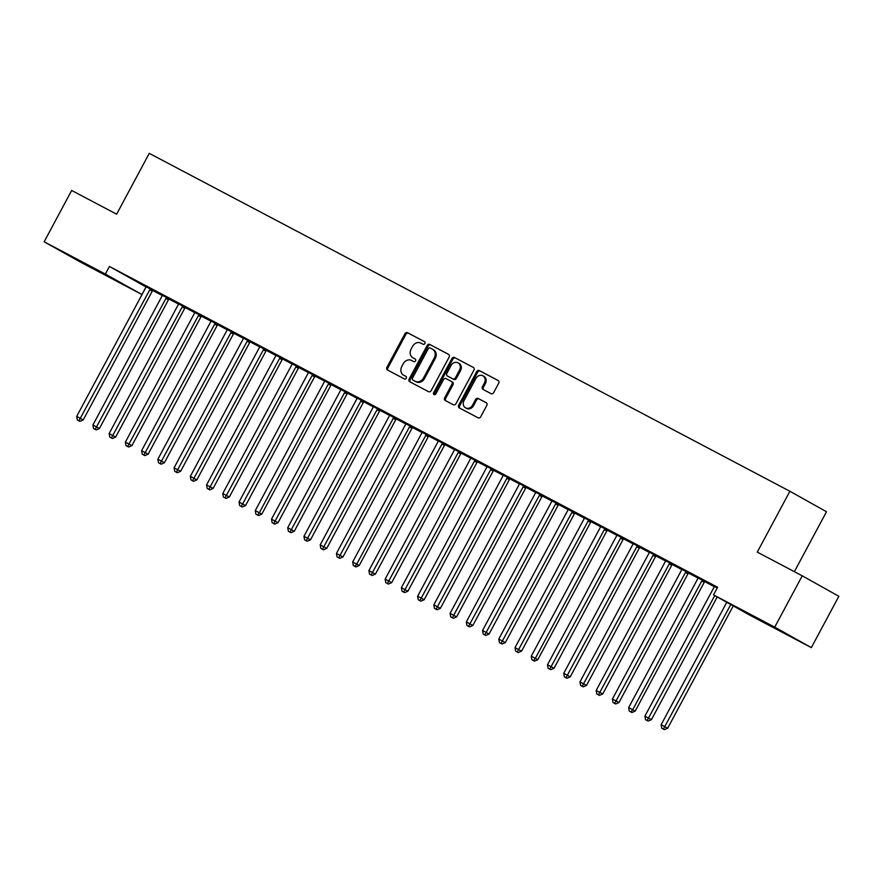 <?xml version="1.0" encoding="UTF-8"?>
<svg xmlns="http://www.w3.org/2000/svg" width="883" height="883" viewBox="0 0 883 883"><rect width="100%" height="100%" fill="white"/><g stroke="black" fill="none" stroke-linecap="round" stroke-linejoin="round"><path stroke-width="1.32" d="M424.878 343.531A1.479 1.258 -60.8 0 0 424.458 341.644L407.527 332.714A2.119 1.799 -60.8 0 0 404.933 333.73L386.92 367.317A2.119 1.799 -60.8 0 0 387.516 370.032L404.447 378.962A1.479 1.258 -60.8 0 0 405.849 376.346L403.663 375.187A6.777 5.762 -60.8 0 1 403.553 375.132A6.777 5.762 -60.8 0 1 401.765 366.533L403.266 363.73A6.777 5.762 -60.8 0 1 411.566 360.452L413.752 361.611A1.479 1.258 -60.8 0 0 415.153 358.995L412.968 357.836A6.777 5.762 -60.8 0 1 412.858 357.781A6.777 5.762 -60.8 0 1 411.07 349.182L412.571 346.379A6.777 5.762 -60.8 0 1 420.871 343.101L423.056 344.249A1.479 1.258 -60.8 0 0 424.878 343.531M778.177 629.8L755.627 617.537L778.177 629.8M92.737 268.244L70.187 255.982L92.737 268.244M491.069 393.652A2.119 1.799 -60.8 0 0 493.663 392.626L498.718 383.2A2.119 1.799 -60.8 0 0 498.122 380.496L479.314 370.573A2.119 1.799 -60.8 0 0 476.721 371.6L458.719 405.187A2.119 1.799 -60.8 0 0 459.303 407.902L478.111 417.814A2.119 1.799 -60.8 0 0 480.705 416.787L486.809 405.407A2.119 1.799 -60.8 0 0 486.213 402.703L478.167 398.454A2.119 1.799 -60.8 0 0 475.573 399.48L472.548 405.131A5.662 4.823 -60.8 0 1 465.518 407.825A5.662 4.823 -60.8 0 1 464.028 400.628L475.882 378.52A5.662 4.823 -60.8 0 1 482.913 375.827A5.662 4.823 -60.8 0 1 484.403 383.012L482.427 386.699A2.119 1.799 -60.8 0 0 482.99 389.392L491.069 393.652M713.519 594.866L774.722 627.151L811.334 647.625L750.12 615.341L713.519 594.866L717.592 587.261L109.437 266.467L105.353 274.072L141.964 294.547L80.75 262.262L44.15 241.787L105.353 274.072M44.15 241.787L71.666 190.463L116.644 214.183L149.26 153.355L789.899 491.268L757.272 552.107L802.25 575.826L774.722 627.151M449.16 357.063A2.119 1.799 -60.8 0 0 448.564 354.359L429.756 344.436A2.119 1.799 -60.8 0 0 427.162 345.463L409.16 379.05A2.119 1.799 -60.8 0 0 409.745 381.754L428.553 391.677A2.119 1.799 -60.8 0 0 431.147 390.65L449.16 357.063M473.586 367.582L454.535 357.505L473.343 367.427A2.119 1.799 -60.8 0 1 473.376 367.438L473.343 367.427M446.025 400.893A2.119 1.799 -60.8 0 1 445.683 398.343L444.69 397.791A2.119 1.799 -60.8 0 0 445.286 400.496L453.332 404.745A2.119 1.799 -60.8 0 0 455.926 403.719L473.939 370.132A2.119 1.799 -60.8 0 0 473.376 367.438M444.69 397.791L451.997 384.171A2.119 1.799 -60.8 0 0 451.401 381.467L446.07 378.652A2.119 1.799 -60.8 0 0 443.476 379.679L435.871 393.851A1.479 1.258 -60.8 0 1 433.63 392.681L451.941 358.531A2.119 1.799 -60.8 0 1 454.535 357.505M794.369 571.665L826.499 511.743L789.899 491.268M691.808 573.895L704.027 580.418L691.808 573.895M717.239 587.935L714.215 586.422M659.336 556.765L671.555 563.288L659.336 556.765M688.718 572.968L681.742 569.292M626.875 539.634L639.082 546.158L626.875 539.634M656.246 555.837L649.27 552.162M594.402 522.515L606.621 529.027L594.402 522.515M623.773 538.718L616.809 535.032M561.93 505.385L574.149 511.908L561.93 505.385M591.301 521.588L584.336 517.913M529.458 488.255L541.676 494.778L529.458 488.255M558.829 504.458L551.864 500.782M496.997 471.125L509.204 477.648L496.997 471.125M526.367 487.328L519.392 483.652M464.524 454.005L476.732 460.529L464.524 454.005M493.895 470.209L486.919 466.533M432.052 436.875L444.27 443.398L432.052 436.875M461.423 453.078L454.458 449.403M399.58 419.745L411.798 426.268L399.58 419.745M428.95 435.948L421.986 432.273M367.107 402.615L379.326 409.138L367.107 402.615M396.489 418.818L389.513 415.142M334.646 385.496L346.853 392.019L334.646 385.496M364.017 401.699L357.041 398.023M302.174 368.366L314.381 374.889L302.174 368.366M331.544 384.569L324.569 380.893M269.701 351.235L281.92 357.758L269.701 351.235M299.072 367.438L292.107 363.763M237.229 334.116L249.447 340.628L237.229 334.116M266.6 350.319L259.635 346.633M204.757 316.986L216.975 323.509L204.757 316.986M234.138 333.189L227.163 329.514M172.295 299.856L184.503 306.379L172.295 299.856M201.666 316.059L194.69 312.383M139.823 282.726L152.031 289.249L139.823 282.726M169.194 298.929L162.218 295.253M109.437 266.467L145.96 286.898M152.803 290.518L162.185 295.463M169.039 299.083L178.421 304.028M185.275 307.637L194.657 312.593M201.512 316.202L210.894 321.158M217.737 324.767L227.13 329.723M233.973 333.332L243.366 338.288M250.209 341.898L259.602 346.853M266.445 350.463L275.838 355.408M282.681 359.028L292.074 363.973M298.918 367.582L308.299 372.538M315.154 376.147L324.536 381.103A2.152 1.832 119.2 0 1 324.271 381.92L255.264 510.617L259.315 512.758L328.333 384.061A2.152 1.832 119.2 0 1 328.829 383.41L329.072 383.189M331.39 384.712L340.772 389.668M347.626 393.277L357.008 398.233M363.862 401.842L373.244 406.798M380.087 410.407L389.48 415.352M396.324 418.972L405.716 423.917M412.56 427.538L421.953 432.482A2.152 1.832 119.2 0 1 421.677 433.299L352.67 561.996L356.732 564.138L425.738 435.44A2.152 1.832 119.2 0 1 426.235 434.8L426.478 434.568M428.796 436.092L438.189 441.047M445.032 444.657L454.414 449.613M461.268 453.222L470.65 458.178M477.504 461.787L486.886 466.743M493.74 470.352L503.122 475.297M509.977 478.917L519.359 483.862M526.202 487.482L535.595 492.427M542.438 496.036L551.831 500.992M558.674 504.601L568.067 509.557M574.91 513.166L584.303 518.122M591.146 521.732L600.539 526.687A2.152 1.832 119.2 0 1 600.263 527.504L531.257 656.201L535.319 658.343L604.325 529.645A2.152 1.832 119.2 0 1 604.822 528.994L605.065 528.762M607.383 530.297L616.764 535.253M623.619 538.862L633.001 543.807M639.855 547.427L649.237 552.372M656.091 555.992L665.473 560.937M672.316 564.546L681.709 569.502M688.552 573.111L697.945 578.067A2.152 1.832 119.2 0 1 697.669 578.884L628.663 707.581L632.725 709.722L701.731 581.025A2.152 1.832 119.2 0 1 702.228 580.374L702.471 580.153M704.789 581.676L714.181 586.632M152.958 290.364L145.993 286.688M123.587 274.171L135.805 280.684L123.587 274.171M185.43 307.494L178.454 303.818M156.059 291.291L168.267 297.814L156.059 291.291M217.902 324.624L210.927 320.948M188.532 308.421L200.739 314.944L188.532 308.421M250.364 341.754L243.399 338.079M220.993 325.551L233.211 332.074L220.993 325.551M282.836 358.873L275.871 355.198M253.465 342.67L265.684 349.193L253.465 342.67M315.308 376.003L308.344 372.328M285.937 359.8L298.156 366.324L285.937 359.8M347.781 393.134L340.805 389.458M318.41 376.931L330.617 383.454L318.41 376.931M380.253 410.264L373.277 406.577M350.871 394.061L363.09 400.573L350.871 394.061M412.714 427.383L405.75 423.708M383.343 411.18L395.562 417.703L383.343 411.18M445.187 444.513L438.222 440.838M415.816 428.31L428.034 434.833L415.816 428.31M477.659 461.643L470.683 457.968M448.288 445.44L460.496 451.964L448.288 445.44M510.131 478.774L503.155 475.087M480.76 462.571L492.968 469.083L480.76 462.571M542.604 495.893L535.628 492.217M513.222 479.69L525.44 486.213L513.222 479.69M575.065 513.023L568.1 509.348M545.694 496.82L557.913 503.343L545.694 496.82M607.537 530.153L600.572 526.478M578.166 513.95L590.385 520.473L578.166 513.95M640.009 547.272L633.034 543.597M610.639 531.069L622.846 537.592L610.639 531.069M672.482 564.403L665.506 560.727M643.111 548.2L655.318 554.723L643.111 548.2M704.943 581.533L697.978 577.857M675.572 565.33L687.791 571.853L675.572 565.33M717.504 587.438L708.045 582.46L717.471 587.504M802.25 575.826L838.85 596.301L811.334 647.625M145.883 287.24L141.964 294.547M413.741 358.277A6.777 5.762 -60.8 0 0 413.851 358.332A6.777 5.762 -60.8 0 0 413.95 358.388L412.968 357.836M415.363 359.127L413.95 358.388M404.436 375.628A6.777 5.762 -60.8 0 0 404.546 375.683A6.777 5.762 -60.8 0 0 404.646 375.75L403.663 375.187M406.048 376.489L404.646 375.75M424.668 341.776L408.52 333.266A2.119 1.799 -60.8 0 0 405.926 334.293L387.913 367.88A2.119 1.799 -60.8 0 0 388.266 370.419M448.807 354.513L430.749 344.988A2.119 1.799 -60.8 0 0 428.156 346.015L410.142 379.602A2.119 1.799 -60.8 0 0 410.496 382.151M430.109 347.968A1.479 1.258 -60.8 0 0 428.299 348.686L412.482 378.178A1.479 1.258 -60.8 0 0 412.902 380.065L415.209 381.29A6.777 5.762 -60.8 0 0 423.509 378.001L434.315 357.847A6.777 5.762 -60.8 0 0 432.527 349.249A6.777 5.762 -60.8 0 0 432.427 349.193L430.109 347.968M413.84 380.595A1.479 1.258 -60.8 0 0 413.895 380.617L412.902 380.065M432.637 349.304L433.41 349.745A6.777 5.762 -60.8 0 1 433.52 349.8A6.777 5.762 -60.8 0 1 435.308 358.41L424.502 378.553A6.777 5.762 -60.8 0 1 416.202 381.842L413.895 380.617M445.683 398.343L452.99 384.723A2.119 1.799 -60.8 0 0 452.394 382.019L451.467 381.5M455.529 358.056A2.119 1.799 -60.8 0 0 452.935 359.083L434.624 393.233A1.479 1.258 -60.8 0 0 434.602 394.701M459.579 370.032A5.662 4.823 -60.8 0 0 458.078 362.847A5.662 4.823 -60.8 0 0 451.047 365.54L446.875 373.332A2.119 1.799 -60.8 0 0 447.46 376.037L452.802 378.851A2.119 1.799 -60.8 0 0 455.396 377.825L459.579 370.032L460.562 370.595A5.662 4.823 -60.8 0 0 459.072 363.399L458.078 362.847M448.387 376.555A2.119 1.799 -60.8 0 0 448.454 376.588L447.46 376.037M460.562 370.595L456.39 378.377A2.119 1.799 -60.8 0 1 453.796 379.403L448.454 376.588M482.913 375.827L483.895 376.379A5.662 4.823 -60.8 0 1 485.396 383.564L483.42 387.251A2.119 1.799 -60.8 0 0 483.763 389.8M465.518 407.825L466.511 408.376A5.662 4.823 -60.8 0 0 473.542 405.683L472.548 405.131M486.467 402.858L479.16 399.006A2.119 1.799 -60.8 0 0 476.566 400.032L473.542 405.683M498.365 380.661L480.308 371.136A2.119 1.799 -60.8 0 0 477.714 372.151L459.701 405.739A2.119 1.799 -60.8 0 0 460.054 408.288M146.004 286.622L145.949 286.953A2.152 1.832 119.2 0 1 145.684 287.726L76.678 416.423L83.212 419.944L152.218 291.247A2.152 1.832 119.2 0 1 152.715 290.595L153.013 290.319M78.929 420.805L77.307 419.944L79.923 421.357L78.929 420.805L149.746 289.867A2.152 1.832 119.2 0 1 150.242 289.216L150.485 288.984M77.307 419.944L76.678 416.423M83.212 419.944L79.923 421.357M162.24 295.187L162.185 295.518A2.152 1.832 119.2 0 1 161.92 296.28L92.914 424.988L99.448 428.509L168.454 299.812A2.152 1.832 119.2 0 1 168.951 299.16L169.249 298.884M95.165 429.37L93.543 428.509L96.159 429.922L95.165 429.37L165.982 298.421A2.152 1.832 119.2 0 1 166.479 297.781L166.721 297.549M93.543 428.509L92.914 424.988M99.448 428.509L96.159 429.922M178.465 303.752L178.421 304.072A2.152 1.832 119.2 0 1 178.156 304.845L109.15 433.542L115.673 437.074L184.69 308.377A2.152 1.832 119.2 0 1 185.187 307.726L185.485 307.45M111.401 437.935L109.779 437.074L112.395 438.487L111.401 437.935L182.207 306.986A2.152 1.832 119.2 0 1 182.715 306.346L182.958 306.114M109.779 437.074L109.15 433.542M115.673 437.074L112.395 438.487M194.702 312.306L194.646 312.637A2.152 1.832 119.2 0 1 194.392 313.41L125.386 442.107L131.909 445.639L200.916 316.931A2.152 1.832 119.2 0 1 201.423 316.291L201.721 316.015M127.638 446.5L126.015 445.639L128.631 447.052L127.638 446.5L198.443 315.551A2.152 1.832 119.2 0 1 198.94 314.9L199.194 314.679M126.015 445.639L125.386 442.107M131.909 445.639L128.631 447.052M210.938 320.871L210.882 321.202A2.152 1.832 119.2 0 1 210.629 321.975L141.611 450.672L148.145 454.193L217.152 325.496A2.152 1.832 119.2 0 1 217.648 324.856L217.958 324.569M143.874 455.054L142.251 454.204L144.867 455.617L143.874 455.054L214.679 324.116A2.152 1.832 119.2 0 1 215.176 323.465L215.43 323.244M142.251 454.204L141.611 450.672M148.145 454.193L144.867 455.617M227.174 329.436L227.119 329.767A2.152 1.832 119.2 0 1 226.854 330.54L157.847 459.237L164.381 462.758L233.388 334.061A2.152 1.832 119.2 0 1 233.885 333.41L234.183 333.134M160.11 463.619L158.487 462.769L161.103 464.171L160.11 463.619L230.916 332.681A2.152 1.832 119.2 0 1 231.412 332.03L231.655 331.798M158.487 462.769L157.847 459.237M164.381 462.758L161.103 464.171M243.41 338.001L243.355 338.332A2.152 1.832 119.2 0 1 243.09 339.105L174.083 467.802L180.618 471.323L249.624 342.626A2.152 1.832 119.2 0 1 250.121 341.975L250.419 341.699M176.346 472.184L174.724 471.334L177.328 472.736L176.346 472.184L247.152 341.246A2.152 1.832 119.2 0 1 247.648 340.595L247.891 340.363M174.724 471.334L174.083 467.802M180.618 471.323L177.328 472.736M259.646 346.566L259.591 346.898A2.152 1.832 119.2 0 1 259.326 347.67L190.32 476.367L196.854 479.888L265.86 351.191A2.152 1.832 119.2 0 1 266.357 350.54L266.655 350.264M192.582 480.749L190.96 479.888L193.565 481.301L192.582 480.749L263.388 349.811A2.152 1.832 119.2 0 1 263.885 349.16L264.127 348.928M190.96 479.888L190.32 476.367M196.854 479.888L193.565 481.301M275.882 355.132L275.827 355.463A2.152 1.832 119.2 0 1 275.562 356.224L206.556 484.933L213.09 488.454L282.096 359.756A2.152 1.832 119.2 0 1 282.593 359.105L282.891 358.829M208.818 489.314L207.185 488.454L209.801 489.866L208.818 489.314L279.624 358.366A2.152 1.832 119.2 0 1 280.121 357.725L280.364 357.494M207.185 488.454L206.556 484.933M213.09 488.454L209.801 489.866M292.118 363.697L292.063 364.017A2.152 1.832 119.2 0 1 291.798 364.789L222.792 493.498L229.326 497.019L298.333 368.321A2.152 1.832 119.2 0 1 298.829 367.67L299.127 367.394M225.044 497.88L223.421 497.019L226.037 498.431L225.044 497.88L295.86 366.931A2.152 1.832 119.2 0 1 296.357 366.29L296.6 366.059M223.421 497.019L222.792 493.498M229.326 497.019L226.037 498.431M308.355 372.251L308.299 372.582A2.152 1.832 119.2 0 1 308.035 373.354L239.028 502.052L245.562 505.584L314.569 376.886A2.152 1.832 119.2 0 1 315.065 376.235L315.363 375.959M241.28 506.445L239.657 505.584L242.273 506.997L241.28 506.445L312.096 375.496A2.152 1.832 119.2 0 1 312.593 374.845L312.836 374.624M239.657 505.584L239.028 502.052M245.562 505.584L242.273 506.997M257.516 515.01L255.893 514.149L258.509 515.562L257.516 515.01L259.315 512.758L261.787 514.149L330.805 385.441A2.152 1.832 119.2 0 1 331.302 384.8L331.6 384.513M255.893 514.149L255.264 510.617M261.787 514.149L258.509 515.562M340.816 389.381L340.772 389.712A2.152 1.832 119.2 0 1 340.507 390.485L271.5 519.182L278.024 522.703L347.03 394.006A2.152 1.832 119.2 0 1 347.538 393.365L347.836 393.078M273.752 523.564L272.13 522.714L274.745 524.127L273.752 523.564L344.558 392.626A2.152 1.832 119.2 0 1 345.065 391.975L345.308 391.754M272.13 522.714L271.5 519.182M278.024 522.703L274.745 524.127M357.052 397.946L356.997 398.277A2.152 1.832 119.2 0 1 356.743 399.05L287.726 527.747L294.26 531.268L363.266 402.571A2.152 1.832 119.2 0 1 363.763 401.92L364.072 401.644M289.988 532.129L288.366 531.279L290.982 532.681L289.988 532.129L360.794 401.191A2.152 1.832 119.2 0 1 361.29 400.54L361.544 400.308M288.366 531.279L287.726 527.747M294.26 531.268L290.982 532.681M373.288 406.511L373.233 406.842A2.152 1.832 119.2 0 1 372.968 407.615L303.962 536.312L310.496 539.833L379.502 411.136A2.152 1.832 119.2 0 1 379.999 410.485L380.308 410.209M306.224 540.694L304.602 539.844L307.218 541.246L306.224 540.694L377.03 409.756A2.152 1.832 119.2 0 1 377.527 409.105L377.781 408.873M304.602 539.844L303.962 536.312M310.496 539.833L307.218 541.246M389.524 415.076L389.469 415.407A2.152 1.832 119.2 0 1 389.204 416.18L320.198 544.877L326.732 548.398L395.739 419.701A2.152 1.832 119.2 0 1 396.235 419.05L396.533 418.774M322.461 549.259L320.838 548.398L323.443 549.811L322.461 549.259L393.266 418.31A2.152 1.832 119.2 0 1 393.763 417.67L394.006 417.438M320.838 548.398L320.198 544.877M326.732 548.398L323.443 549.811M405.761 423.641L405.705 423.961A2.152 1.832 119.2 0 1 405.44 424.734L336.434 553.442L342.968 556.963L411.975 428.266A2.152 1.832 119.2 0 1 412.471 427.615L412.769 427.339M338.697 557.824L337.074 556.963L339.679 558.376L338.697 557.824L409.502 426.875A2.152 1.832 119.2 0 1 409.999 426.235L410.242 426.003M337.074 556.963L336.434 553.442M342.968 556.963L339.679 558.376M354.933 566.389L353.31 565.528L355.915 566.941L354.933 566.389L356.732 564.138L359.204 565.528L428.211 436.831A2.152 1.832 119.2 0 1 428.708 436.18L429.006 435.904M353.31 565.528L352.67 561.996M359.204 565.528L355.915 566.941M438.233 440.76L438.178 441.092A2.152 1.832 119.2 0 1 437.913 441.864L368.906 570.561L375.441 574.093L444.447 445.385A2.152 1.832 119.2 0 1 444.944 444.745L445.242 444.458M371.158 574.954L369.536 574.093L372.151 575.506L371.158 574.954L441.975 444.006A2.152 1.832 119.2 0 1 442.471 443.354L442.714 443.134M369.536 574.093L368.906 570.561M375.441 574.093L372.151 575.506M454.469 449.326L454.414 449.657A2.152 1.832 119.2 0 1 454.149 450.429L385.143 579.127L391.677 582.648L460.683 453.95A2.152 1.832 119.2 0 1 461.18 453.31L461.478 453.023M387.394 583.508L385.772 582.659L388.388 584.071L387.394 583.508L458.211 452.571A2.152 1.832 119.2 0 1 458.707 451.919L458.95 451.699M385.772 582.659L385.143 579.127M391.677 582.648L388.388 584.071M470.705 457.891L470.65 458.222A2.152 1.832 119.2 0 1 470.385 458.994L401.379 587.692L407.913 591.213L476.919 462.515A2.152 1.832 119.2 0 1 477.416 461.864L477.714 461.588M403.63 592.074L402.008 591.224L404.624 592.625L403.63 592.074L474.447 461.136A2.152 1.832 119.2 0 1 474.944 460.484L475.186 460.253M402.008 591.224L401.379 587.692M407.913 591.213L404.624 592.625M486.93 466.456L486.886 466.787A2.152 1.832 119.2 0 1 486.621 467.56L417.615 596.257L424.138 599.778L493.156 471.081A2.152 1.832 119.2 0 1 493.652 470.429L493.95 470.153M419.866 600.639L418.244 599.789L420.86 601.191L419.866 600.639L490.672 469.701A2.152 1.832 119.2 0 1 491.18 469.05L491.423 468.818M418.244 599.789L417.615 596.257M424.138 599.778L420.86 601.191M503.167 475.021L503.111 475.352A2.152 1.832 119.2 0 1 502.857 476.125L433.84 604.822L440.374 608.343L509.381 479.646A2.152 1.832 119.2 0 1 509.888 478.994L510.186 478.718M436.103 609.204L434.48 608.343L437.096 609.756L436.103 609.204L506.908 478.266A2.152 1.832 119.2 0 1 507.405 477.615L507.659 477.383M434.48 608.343L433.84 604.822M440.374 608.343L437.096 609.756M519.403 483.586L519.347 483.917A2.152 1.832 119.2 0 1 519.094 484.679L450.076 613.387L456.61 616.908L525.617 488.211A2.152 1.832 119.2 0 1 526.113 487.559L526.423 487.284M452.339 617.769L450.716 616.908L453.332 618.321L452.339 617.769L523.144 486.82A2.152 1.832 119.2 0 1 523.641 486.18L523.895 485.948M450.716 616.908L450.076 613.387M456.61 616.908L453.332 618.321M535.639 492.151L535.584 492.471A2.152 1.832 119.2 0 1 535.319 493.244L466.312 621.941L472.846 625.473L541.853 496.776A2.152 1.832 119.2 0 1 542.35 496.125L542.648 495.849M468.575 626.334L466.952 625.473L469.557 626.886L468.575 626.334L539.381 495.385A2.152 1.832 119.2 0 1 539.877 494.745L540.12 494.513M466.952 625.473L466.312 621.941M472.846 625.473L469.557 626.886M551.875 500.705L551.82 501.036A2.152 1.832 119.2 0 1 551.555 501.809L482.548 630.506L489.083 634.038L558.089 505.33A2.152 1.832 119.2 0 1 558.586 504.69L558.884 504.414M484.811 634.899L483.189 634.038L485.793 635.451L484.811 634.899L555.617 503.95A2.152 1.832 119.2 0 1 556.113 503.299L556.356 503.078M483.189 634.038L482.548 630.506M489.083 634.038L485.793 635.451M568.111 509.27L568.056 509.601A2.152 1.832 119.2 0 1 567.791 510.374L498.785 639.071L505.319 642.603L574.325 513.895A2.152 1.832 119.2 0 1 574.822 513.255L575.12 512.968M501.047 643.453L499.425 642.603L502.03 644.016L501.047 643.453L571.853 512.515A2.152 1.832 119.2 0 1 572.35 511.864L572.592 511.643M499.425 642.603L498.785 639.071M505.319 642.603L502.03 644.016M584.347 517.835L584.292 518.166A2.152 1.832 119.2 0 1 584.027 518.939L515.021 647.636L521.555 651.157L590.561 522.46A2.152 1.832 119.2 0 1 591.058 521.82L591.356 521.533M517.283 652.018L515.65 651.168L518.266 652.57L517.283 652.018L588.089 521.08A2.152 1.832 119.2 0 1 588.586 520.429L588.829 520.197M515.65 651.168L515.021 647.636M521.555 651.157L518.266 652.57M533.509 660.583L531.886 659.733L534.502 661.135L533.509 660.583L535.319 658.343L537.791 659.722L606.798 531.025A2.152 1.832 119.2 0 1 607.294 530.374L607.592 530.098M531.886 659.733L531.257 656.201M537.791 659.722L534.502 661.135M616.82 534.966L616.764 535.297A2.152 1.832 119.2 0 1 616.5 536.069L547.493 664.767L554.027 668.288L623.034 539.59A2.152 1.832 119.2 0 1 623.53 538.939L623.828 538.663M549.745 669.148L548.122 668.288L550.738 669.7L549.745 669.148L620.561 538.211A2.152 1.832 119.2 0 1 621.058 537.559L621.301 537.328M548.122 668.288L547.493 664.767M554.027 668.288L550.738 669.7M633.045 543.531L633.001 543.862A2.152 1.832 119.2 0 1 632.736 544.623L563.729 673.332L570.252 676.853L639.27 548.155A2.152 1.832 119.2 0 1 639.767 547.504L640.065 547.228M565.981 677.714L564.358 676.853L566.974 678.265L565.981 677.714L636.786 546.765A2.152 1.832 119.2 0 1 637.294 546.124L637.537 545.893M564.358 676.853L563.729 673.332M570.252 676.853L566.974 678.265M649.281 552.096L649.237 552.416A2.152 1.832 119.2 0 1 648.972 553.188L579.965 681.897L586.489 685.418L655.495 556.72A2.152 1.832 119.2 0 1 656.003 556.069L656.301 555.793M582.217 686.279L580.595 685.418L583.21 686.831L582.217 686.279L653.023 555.33A2.152 1.832 119.2 0 1 653.53 554.69L653.773 554.458M580.595 685.418L579.965 681.897M586.489 685.418L583.21 686.831M665.517 560.65L665.462 560.981A2.152 1.832 119.2 0 1 665.208 561.754L596.191 690.451L602.725 693.983L671.731 565.286A2.152 1.832 119.2 0 1 672.228 564.634L672.537 564.358M598.453 694.844L596.831 693.983L599.447 695.396L598.453 694.844L669.259 563.895A2.152 1.832 119.2 0 1 669.755 563.255L670.009 563.023M596.831 693.983L596.191 690.451M602.725 693.983L599.447 695.396M681.753 569.215L681.698 569.546A2.152 1.832 119.2 0 1 681.433 570.319L612.427 699.016L618.961 702.548L687.967 573.84A2.152 1.832 119.2 0 1 688.464 573.199L688.762 572.912M614.689 703.409L613.067 702.548L615.683 703.961L614.689 703.409L685.495 572.46A2.152 1.832 119.2 0 1 685.992 571.809L686.246 571.588M613.067 702.548L612.427 699.016M618.961 702.548L615.683 703.961M630.926 711.963L629.303 711.113L631.908 712.526L630.926 711.963L632.725 709.722L635.197 711.102L704.204 582.405A2.152 1.832 119.2 0 1 704.7 581.765L704.998 581.478M629.303 711.113L628.663 707.581M635.197 711.102L631.908 712.526M714.226 586.345L714.17 586.676A2.152 1.832 119.2 0 1 713.905 587.449L644.899 716.146L651.433 719.667L717.239 596.952M647.162 720.528L645.539 719.678L648.144 721.08L647.162 720.528L714.766 595.561M645.539 719.678L644.899 716.146M651.433 719.667L648.144 721.08M726.775 602.283L661.135 724.711L667.669 728.232L733.254 605.915M663.398 729.093L661.764 728.243L664.38 729.645L663.398 729.093L730.782 604.524M661.764 728.243L661.135 724.711M667.669 728.232L664.38 729.645M387.913 367.88L386.92 367.317M405.926 334.293L404.933 333.73M408.52 333.266L407.527 332.714M410.142 379.602L409.16 379.05M428.156 346.015L427.162 345.463M430.749 344.988L429.756 344.436M416.202 381.842L415.209 381.29M424.502 378.553L423.509 378.001M435.308 358.41L434.315 357.847M452.99 384.723L451.997 384.171M434.624 393.233L433.63 392.681M452.935 359.083L451.941 358.531M453.796 379.403L452.802 378.851M456.39 378.377L455.396 377.825M483.42 387.251L482.427 386.699M485.396 383.564L484.403 383.012M476.566 400.032L475.573 399.48M479.16 399.006L478.167 398.454M459.701 405.739L458.719 405.187M477.714 372.151L476.721 371.6M480.308 371.136L479.314 370.573M152.218 291.247L149.746 289.867M152.715 290.595L150.242 289.216M168.454 299.812L165.982 298.421M168.951 299.16L166.479 297.781M184.69 308.377L182.207 306.986M185.187 307.726L182.715 306.346M200.916 316.931L198.443 315.551M201.423 316.291L198.94 314.9M217.152 325.496L214.679 324.116M217.648 324.856L215.176 323.465M233.388 334.061L230.916 332.681M233.885 333.41L231.412 332.03M249.624 342.626L247.152 341.246M250.121 341.975L247.648 340.595M265.86 351.191L263.388 349.811M266.357 350.54L263.885 349.16M282.096 359.756L279.624 358.366M282.593 359.105L280.121 357.725M298.333 368.321L295.86 366.931M298.829 367.67L296.357 366.29M314.569 376.886L312.096 375.496M315.065 376.235L312.593 374.845M330.805 385.441L328.333 384.061M331.302 384.8L328.829 383.41M347.03 394.006L344.558 392.626M347.538 393.365L345.065 391.975M363.266 402.571L360.794 401.191M363.763 401.92L361.29 400.54M379.502 411.136L377.03 409.756M379.999 410.485L377.527 409.105M395.739 419.701L393.266 418.31M396.235 419.05L393.763 417.67M411.975 428.266L409.502 426.875M412.471 427.615L409.999 426.235M428.211 436.831L425.738 435.44M428.708 436.18L426.235 434.8M444.447 445.385L441.975 444.006M444.944 444.745L442.471 443.354M460.683 453.95L458.211 452.571M461.18 453.31L458.707 451.919M476.919 462.515L474.447 461.136M477.416 461.864L474.944 460.484M493.156 471.081L490.672 469.701M493.652 470.429L491.18 469.05M509.381 479.646L506.908 478.266M509.888 478.994L507.405 477.615M525.617 488.211L523.144 486.82M526.113 487.559L523.641 486.18M541.853 496.776L539.381 495.385M542.35 496.125L539.877 494.745M558.089 505.33L555.617 503.95M558.586 504.69L556.113 503.299M574.325 513.895L571.853 512.515M574.822 513.255L572.35 511.864M590.561 522.46L588.089 521.08M591.058 521.82L588.586 520.429M606.798 531.025L604.325 529.645M607.294 530.374L604.822 528.994M623.034 539.59L620.561 538.211M623.53 538.939L621.058 537.559M639.27 548.155L636.786 546.765M639.767 547.504L637.294 546.124M655.495 556.72L653.023 555.33M656.003 556.069L653.53 554.69M671.731 565.286L669.259 563.895M672.228 564.634L669.755 563.255M687.967 573.84L685.495 572.46M688.464 573.199L685.992 571.809M704.204 582.405L701.731 581.025M704.7 581.765L702.228 580.374M413.851 358.332L412.858 357.781M404.546 375.683L403.553 375.132M413.873 380.606L412.88 380.054M433.52 349.8L432.527 349.249M452.427 382.041L451.434 381.478M448.421 376.577L447.427 376.015"/></g></svg>
